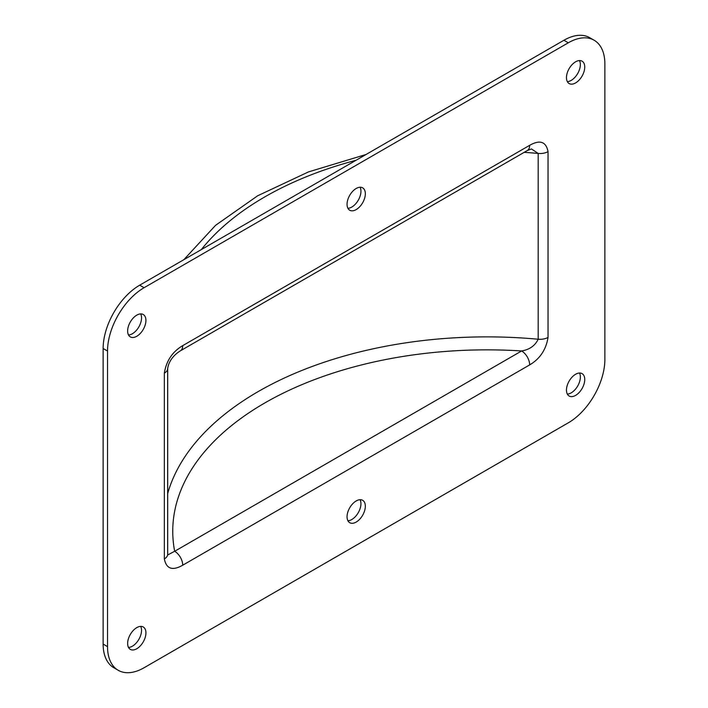 <?xml version="1.0" encoding="UTF-8"?>
<svg xmlns="http://www.w3.org/2000/svg" width="708" height="708" viewBox="0 0 708 708"><rect width="100%" height="100%" fill="white"/><g stroke="black" fill="none" stroke-linecap="round" stroke-linejoin="round"><path stroke-width="1.06" d="M356.195 209.586A12.93 7.461 120 0 0 364.638 198.196A12.93 7.461 120 0 0 362.655 187.832A12.93 7.461 120 0 0 356.195 188.478A12.93 7.461 120 0 0 347.752 199.868A12.93 7.461 120 0 0 349.725 210.232A12.93 7.461 120 0 0 356.195 209.586M360.08 187.231A12.93 7.461 -60 0 1 351.805 207.055A12.93 7.461 -60 0 1 347.92 208.294M136.786 336.265A12.93 7.461 120 0 0 145.228 324.875A12.93 7.461 120 0 0 143.246 314.511A12.93 7.461 120 0 0 136.786 315.149A12.93 7.461 120 0 0 128.334 326.547A12.93 7.461 120 0 0 130.316 336.902A12.93 7.461 120 0 0 136.786 336.265M140.671 313.909A12.93 7.461 -60 0 1 132.396 333.734A12.93 7.461 -60 0 1 128.511 334.973M356.195 522.062A12.93 7.461 120 0 0 364.638 510.663A12.93 7.461 120 0 0 362.655 500.308A12.93 7.461 120 0 0 356.195 500.945A12.93 7.461 120 0 0 347.752 512.335A12.93 7.461 120 0 0 349.725 522.699A12.93 7.461 120 0 0 356.195 522.062M360.08 499.706A12.93 7.461 -60 0 1 351.805 519.522A12.93 7.461 -60 0 1 347.92 520.769M136.786 648.732A12.93 7.461 120 0 0 145.228 637.342A12.93 7.461 120 0 0 143.246 626.978A12.93 7.461 120 0 0 136.786 627.624A12.93 7.461 120 0 0 128.334 639.014A12.93 7.461 120 0 0 130.316 649.378A12.93 7.461 120 0 0 136.786 648.732M140.671 626.376A12.93 7.461 -60 0 1 132.396 646.2A12.93 7.461 -60 0 1 128.511 647.439M575.604 395.383A12.93 7.461 120 0 0 584.047 383.993A12.93 7.461 120 0 0 582.065 373.629A12.93 7.461 120 0 0 575.604 374.267A12.93 7.461 120 0 0 567.161 385.665A12.93 7.461 120 0 0 569.144 396.02A12.93 7.461 120 0 0 575.604 395.383M579.489 373.028A12.93 7.461 -60 0 1 571.214 392.851A12.93 7.461 -60 0 1 567.329 394.091M575.604 82.916A12.93 7.461 120 0 0 584.047 71.517A12.93 7.461 120 0 0 582.065 61.162A12.93 7.461 120 0 0 575.604 61.8A12.93 7.461 120 0 0 567.161 73.19A12.93 7.461 120 0 0 569.144 83.553A12.93 7.461 120 0 0 575.604 82.916M579.489 60.561A12.93 7.461 -60 0 1 571.214 80.376A12.93 7.461 -60 0 1 567.329 81.624M107.528 351.044L103.138 348.513L103.138 644.085L107.528 646.625A51.719 29.86 120 0 0 118.236 670.299A51.719 29.86 120 0 0 144.096 667.732L568.294 422.826A51.719 29.86 120 0 0 604.862 359.487L604.862 63.915A51.719 29.86 120 0 0 594.145 40.241A51.719 29.86 120 0 0 568.294 42.799L144.096 287.705A51.719 29.86 120 0 0 107.528 351.044L107.528 646.625M568.294 42.799L563.904 40.267L139.706 285.174L144.096 287.705M118.236 670.299L113.855 667.759A51.719 29.86 -60 0 1 103.138 644.085M103.138 348.513A51.719 29.86 -60 0 1 139.706 285.174M563.904 40.267A51.719 29.86 -60 0 1 589.764 37.701L594.145 40.241M182.717 565.205L529.664 364.903C539.947 358.841 546.072 349.672 548.045 337.397L548.045 151.609C546.054 141.6 539.93 139.511 529.664 145.326L182.717 345.637C172.442 351.699 166.318 360.859 164.344 373.134L164.344 558.922C166.336 568.931 172.46 571.029 182.717 565.205A11.381 6.567 -120 0 0 174.672 551.275L167.778 554.922M164.344 373.134A11.381 6.567 180 0 0 167.681 368.487L167.681 368.487C168.221 364.54 170.655 356.965 180.363 350.841L527.31 150.538L531.478 148.954L538.195 153.45L538.195 339.238C535.053 345.725 529.531 349.628 521.619 350.964L174.672 551.275A314.175 181.381 180 0 1 521.619 350.964A11.381 6.567 -120 0 1 529.664 364.903M180.363 350.841A11.381 6.567 -120 0 0 182.717 345.637M527.31 150.538A11.381 6.567 -120 0 0 529.664 145.326M356 160.291A314.175 181.381 0 0 0 201.338 249.588M548.045 337.397A11.381 6.567 180 0 1 538.195 339.238A323.476 186.762 0 0 0 167.681 493.529M524.194 152.335A323.476 186.762 180 0 1 538.195 153.45A11.381 6.567 180 0 0 548.045 151.609M167.681 368.487L167.681 554.284A11.381 6.567 180 0 1 164.344 558.922M366.08 154.477L308.458 171.92L257.659 195.78L215.577 225.321L183.85 259.686"/></g></svg>
